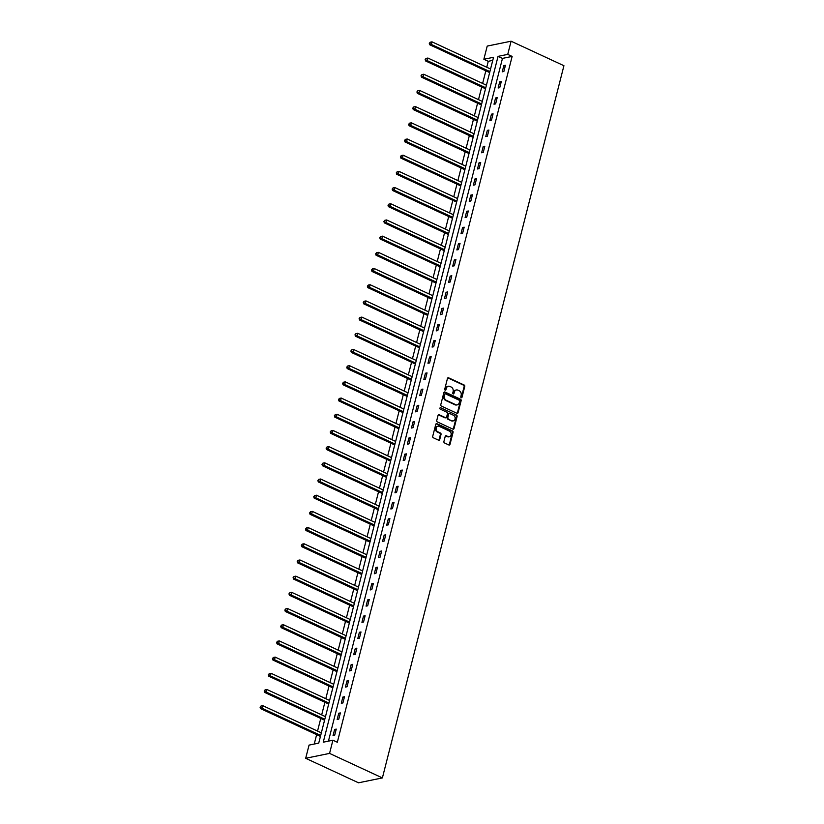 <?xml version="1.0" encoding="UTF-8"?>
<svg xmlns="http://www.w3.org/2000/svg" width="824" height="824" viewBox="0 0 824 824"><rect width="100%" height="100%" fill="white"/><g stroke="black" fill="none" stroke-linecap="round" stroke-linejoin="round"><path stroke-width="1.24" d="M461.213 397.704A0.772 0.628 78.4 0 0 462.007 397.271L464.767 386.446A1.102 0.896 78.4 0 0 464.159 385.024L448.596 377.804A1.102 0.896 78.4 0 0 447.473 378.422L444.723 389.247A0.772 0.628 78.4 0 0 445.928 389.814L446.289 388.413A3.533 2.853 78.4 0 1 448.338 386.24A3.533 2.853 78.4 0 1 449.883 386.435L451.181 387.033A3.533 2.853 78.4 0 1 453.118 391.575L452.757 392.976A0.772 0.628 78.4 0 0 453.962 393.542L454.323 392.142A3.533 2.853 78.4 0 1 456.383 389.968A3.533 2.853 78.4 0 1 457.917 390.164L459.215 390.761A3.533 2.853 78.4 0 1 461.152 395.304L460.791 396.704A0.772 0.628 78.4 0 0 461.213 397.704M461.203 397.704A0.772 0.628 78.4 0 0 461.358 397.405L464.118 386.58A1.102 0.896 78.4 0 0 463.51 385.158L447.957 377.938A1.102 0.896 78.4 0 0 447.813 377.886M445.135 390.236A0.772 0.628 78.4 0 0 445.279 389.948L446.289 388.413M453.169 393.965A0.772 0.628 78.4 0 0 453.324 393.676L454.323 392.142M443.909 441.54A1.102 0.896 78.4 0 0 444.507 442.952L448.874 444.981A1.102 0.896 78.4 0 0 449.997 444.363L453.066 432.343A1.102 0.896 78.4 0 0 452.458 430.921L436.905 423.701A1.102 0.896 78.4 0 0 435.783 424.319L432.713 436.339A1.102 0.896 78.4 0 0 433.321 437.76L438.595 440.212A1.102 0.896 78.4 0 0 439.717 439.594L441.025 434.444A1.102 0.896 78.4 0 0 440.418 433.022L437.812 431.817A2.946 2.39 78.4 0 1 436.092 428.779A2.946 2.39 78.4 0 1 437.915 426.193A2.946 2.39 78.4 0 1 439.192 426.358L449.441 431.117A2.946 2.39 78.4 0 1 451.161 434.145A2.946 2.39 78.4 0 1 449.338 436.73A2.946 2.39 78.4 0 1 448.05 436.566L446.34 435.772A1.102 0.896 78.4 0 0 445.218 436.39L443.909 441.54M332.917 740.22L329.559 753.404L382.387 777.918L563.925 65.714L511.096 41.2L507.738 54.384L498.057 56.362L323.245 742.197L332.917 740.22L337.325 742.259L512.137 56.423L507.738 54.384M456.949 413.298A1.102 0.896 78.4 0 0 458.072 412.68L461.141 400.66A1.102 0.896 78.4 0 0 460.534 399.238L444.981 392.018A1.102 0.896 78.4 0 0 443.858 392.636L440.788 404.656A1.102 0.896 78.4 0 0 441.396 406.077L456.949 413.298M457.104 416.501L454.034 428.521A1.102 0.896 78.4 0 1 452.912 429.139L437.359 421.919A1.102 0.896 78.4 0 1 436.751 420.498L438.059 415.358A1.102 0.896 78.4 0 1 439.192 414.74L445.496 417.665A1.102 0.896 78.4 0 0 446.618 417.047L447.494 413.638A1.102 0.896 78.4 0 0 446.886 412.216L440.315 409.168A0.772 0.628 78.4 0 1 440.686 407.736L456.496 415.08A1.102 0.896 78.4 0 1 457.104 416.501L456.455 416.635L453.396 428.655L454.034 428.521M492.752 60.389L488.272 61.306L483.863 59.266L493.545 57.289L318.723 743.124L309.052 745.102L305.683 758.286L358.512 782.8L382.387 777.918M512.137 56.423L502.465 58.401L328.436 741.136M503.835 65.601L502.249 71.822L503.866 71.492L505.452 65.271L503.835 65.601L505.205 66.229M499.715 81.792L498.129 88.014L499.735 87.684L501.322 81.463L499.715 81.792L501.085 82.421M495.584 97.984L493.998 104.205L495.615 103.876L497.202 97.654L495.584 97.984L496.954 98.612M491.454 114.175L489.868 120.397L491.485 120.067L493.071 113.846L491.454 114.175L492.824 114.804M487.334 130.367L485.748 136.588L487.355 136.259L488.941 130.037L487.334 130.367L488.694 130.995M483.204 146.559L481.618 152.78L483.235 152.45L484.821 146.229L483.204 146.559L484.574 147.187M479.074 162.75L477.487 168.972L479.104 168.642L480.691 162.421L479.074 162.75L480.444 163.379M474.954 178.942L473.367 185.163L474.974 184.833L476.56 178.602L474.954 178.942L476.313 179.57M470.823 195.123L469.237 201.355L470.844 201.025L472.44 194.794L470.823 195.123L472.193 195.762M466.693 211.315L465.107 217.546L466.724 217.217L468.31 210.985L466.693 211.315L468.063 211.953M462.573 227.506L460.987 233.738L462.594 233.408L464.18 227.177L462.573 227.506L463.933 228.145M458.443 243.698L456.857 249.93L458.463 249.6L460.06 243.368L458.443 243.698L459.813 244.337M454.312 259.89L452.726 266.121L454.343 265.792L455.929 259.56L454.312 259.89L455.682 260.528M450.192 276.081L448.596 282.313L450.213 281.983L451.799 275.752L450.192 276.081L451.552 276.72M446.062 292.273L444.476 298.504L446.083 298.175L447.669 291.943L446.062 292.273L447.432 292.911M441.932 308.464L440.346 314.696L441.963 314.366L443.549 308.135L441.932 308.464L443.302 309.103M437.812 324.656L436.215 330.887L437.832 330.558L439.419 324.326L437.812 324.656L439.171 325.295M433.682 340.848L432.095 347.079L433.702 346.75L435.288 340.518L433.682 340.848L435.051 341.486M429.551 357.039L427.965 363.271L429.582 362.931L431.168 356.71L429.551 357.039L430.921 357.678M425.421 373.231L423.835 379.452L425.452 379.122L427.038 372.901L425.421 373.231L426.791 373.859M421.301 389.422L419.715 395.644L421.322 395.314L422.908 389.093L421.301 389.422L422.671 390.051M417.171 405.614L415.584 411.835L417.202 411.506L418.788 405.284L417.171 405.614L418.541 406.242M413.04 421.806L411.454 428.027L413.071 427.697L414.657 421.476L413.04 421.806L414.41 422.434M408.92 437.997L407.334 444.218L408.941 443.889L410.527 437.668L408.92 437.997L410.28 438.626M404.79 454.189L403.204 460.41L404.821 460.08L406.407 453.859L404.79 454.189L406.16 454.817M400.66 470.38L399.074 476.602L400.691 476.272L402.277 470.051L400.66 470.38L402.03 471.009M396.54 486.562L394.954 492.793L396.56 492.464L398.147 486.232L396.54 486.562L397.899 487.2M392.409 502.753L390.823 508.985L392.43 508.655L394.026 502.424L392.409 502.753L393.779 503.392M388.279 518.945L386.693 525.176L388.31 524.847L389.896 518.615L388.279 518.945L389.649 519.583M384.159 535.136L382.573 541.368L384.18 541.038L385.766 534.807L384.159 535.136L385.519 535.775M380.029 551.328L378.443 557.56L380.049 557.23L381.646 550.999L380.029 551.328L381.399 551.967M375.899 567.52L374.312 573.751L375.929 573.422L377.516 567.19L375.899 567.52L377.268 568.158M371.779 583.711L370.182 589.943L371.799 589.613L373.385 583.382L371.779 583.711L373.138 584.35M367.648 599.903L366.062 606.134L367.669 605.805L369.255 599.573L367.648 599.903L369.018 600.541M363.518 616.095L361.932 622.326L363.549 621.996L365.135 615.765L363.518 616.095L364.888 616.733M359.398 632.286L357.801 638.518L359.418 638.188L361.005 631.957L359.398 632.286L360.757 632.925M355.268 648.478L353.681 654.709L355.288 654.38L356.874 648.148L355.268 648.478L356.637 649.116M351.137 664.669L349.551 670.901L351.168 670.561L352.754 664.34L351.137 664.669L352.507 665.308M347.007 680.861L345.421 687.082L347.038 686.753L348.624 680.531L347.007 680.861L348.377 681.489M342.887 697.053L341.301 703.274L342.908 702.944L344.494 696.723L342.887 697.053L344.257 697.681M338.757 713.244L337.171 719.465L338.788 719.136L340.374 712.914L338.757 713.244L340.127 713.872M334.626 729.436L333.04 735.657L334.657 735.327L336.243 729.106L334.626 729.436L335.996 730.064M488.272 61.306L486.757 67.249M485.841 70.812L482.627 83.44M481.721 87.004L478.497 99.632M477.59 103.196L474.367 115.824M473.46 119.387L470.247 132.015M469.34 135.579L466.116 148.207M465.21 151.77L461.986 164.398M461.079 167.962L457.866 180.59M456.959 184.143L453.736 196.782M452.829 200.335L449.605 212.973M448.699 216.527L445.485 229.165M444.579 232.718L441.355 245.356M440.449 248.91L437.225 261.548M436.318 265.101L433.105 277.739M432.198 281.293L428.974 293.931M428.068 297.485L424.844 310.112M423.938 313.676L420.724 326.304M419.807 329.868L416.594 342.496M415.687 346.059L412.464 358.687M411.557 362.251L408.344 374.879M407.427 378.443L404.213 391.07M403.307 394.634L400.083 407.262M399.177 410.826L395.953 423.454M395.046 427.017L391.833 439.645M390.926 443.209L387.702 455.837M386.796 459.401L383.572 472.028M382.666 475.592L379.452 488.22M378.546 491.774L375.322 504.412M374.415 507.965L371.191 520.603M370.285 524.157L367.071 536.795M366.165 540.348L362.941 552.986M362.035 556.54L358.811 569.178M357.904 572.731L354.691 585.37M353.784 588.923L350.561 601.561M349.654 605.115L346.43 617.743M345.524 621.306L342.31 633.934M341.394 637.498L338.18 650.126M337.274 653.689L334.05 666.317M333.143 669.881L329.93 682.509M329.013 686.073L325.799 698.701M324.893 702.264L321.669 714.892M320.763 718.456L317.539 731.084M316.632 734.648L314.243 744.041M483.863 59.266L487.221 46.082L511.096 41.2M305.683 758.286L329.559 753.404M502.465 58.401L498.057 56.362M456.063 390.061A3.533 2.853 78.4 0 0 455.734 390.102A3.533 2.853 78.4 0 0 453.674 392.276M448.029 386.322A3.533 2.853 78.4 0 0 447.7 386.374A3.533 2.853 78.4 0 0 445.64 388.547M457.093 413.349A1.102 0.896 78.4 0 0 457.433 412.814L460.492 400.794A1.102 0.896 78.4 0 0 459.895 399.372L444.332 392.152A1.102 0.896 78.4 0 0 444.188 392.1M459.648 401.216A0.772 0.628 78.4 0 0 459.226 400.227L445.568 393.882A0.772 0.628 78.4 0 0 444.775 394.315L444.404 395.798A3.533 2.853 78.4 0 0 446.34 400.34L455.672 404.666A3.533 2.853 78.4 0 0 457.207 404.872A3.533 2.853 78.4 0 0 459.267 402.699L459.648 401.216M444.919 394.016A0.772 0.628 78.4 0 0 444.136 394.449L444.775 394.315M456.877 404.914A3.533 2.853 78.4 0 1 456.568 404.996A3.533 2.853 78.4 0 1 455.023 404.8L445.691 400.474A3.533 2.853 78.4 0 1 443.755 395.932L444.136 394.449M453.056 429.191A1.102 0.896 78.4 0 0 453.396 428.655M445.64 417.716A1.102 0.896 78.4 0 1 444.847 417.799L438.543 414.874A1.102 0.896 78.4 0 0 438.399 414.822M440.686 407.736L456.496 415.08M452.046 420.704A2.946 2.39 78.4 0 0 453.334 420.868A2.946 2.39 78.4 0 0 455.147 418.283A2.946 2.39 78.4 0 0 453.437 415.255L449.822 413.576A1.102 0.896 78.4 0 0 448.699 414.194L447.834 417.613A1.102 0.896 78.4 0 0 448.431 419.025L451.398 420.837A2.946 2.39 78.4 0 0 452.685 421.002A2.946 2.39 78.4 0 0 453.004 420.909M449.039 413.658A1.102 0.896 78.4 0 0 448.06 414.328L448.699 414.194M451.398 420.837L447.793 419.159A1.102 0.896 78.4 0 1 447.185 417.737L448.06 414.328M456.455 416.635A1.102 0.896 78.4 0 0 455.847 415.214M449.008 436.772A2.946 2.39 78.4 0 1 448.689 436.864A2.946 2.39 78.4 0 1 447.401 436.699L445.702 435.906A1.102 0.896 78.4 0 0 445.557 435.855M437.596 426.296A2.946 2.39 78.4 0 0 437.266 426.327A2.946 2.39 78.4 0 0 435.443 428.913A2.946 2.39 78.4 0 0 437.163 431.941L437.812 431.817M438.728 440.263A1.102 0.896 78.4 0 0 439.068 439.717L440.377 434.578A1.102 0.896 78.4 0 0 439.779 433.156L437.163 431.941M449.018 445.032A1.102 0.896 78.4 0 0 449.358 444.497L452.417 432.476A1.102 0.896 78.4 0 0 451.81 431.055L436.257 423.835A1.102 0.896 78.4 0 0 436.112 423.783M490.558 69.02L432.013 41.849L431.354 44.444L429.747 44.774L489.353 72.44A1.123 0.906 -101.6 0 1 489.631 72.636M429.922 43.239L430.19 42.199L429.283 43.363L431.354 44.444L489.889 71.606M430.19 42.199L432.013 41.849M429.747 44.774L429.283 43.363M486.428 85.202L427.893 58.041L427.234 60.636L425.617 60.966L485.223 88.632A1.123 0.906 -101.6 0 1 485.501 88.827M425.802 59.431L426.06 58.391L425.153 59.555L427.234 60.636L485.769 87.797M426.06 58.391L427.893 58.041M425.617 60.966L425.153 59.555M482.298 101.393L423.763 74.232L423.103 76.828L421.486 77.157L481.103 104.823A1.123 0.906 -101.6 0 1 481.381 105.019M421.672 75.623L421.94 74.582L421.023 75.746L423.103 76.828L481.638 103.989M421.94 74.582L423.763 74.232M421.486 77.157L421.023 75.746M478.167 117.585L419.632 90.424L418.973 93.019L417.366 93.349L476.972 121.015A1.123 0.906 -101.6 0 1 477.251 121.21M417.541 91.804L417.809 90.774L416.903 91.938L418.973 93.019L477.508 120.18M417.809 90.774L419.632 90.424M417.366 93.349L416.903 91.938M474.047 133.776L415.512 106.615L414.853 109.211L413.236 109.54L472.842 137.206A1.123 0.906 -101.6 0 1 473.12 137.402M413.421 107.995L413.679 106.965L412.773 108.129L414.853 109.211L473.388 136.372M413.679 106.965L415.512 106.615M413.236 109.54L412.773 108.129M469.917 149.968L411.382 122.807L410.723 125.403L409.106 125.732L468.722 153.398A1.123 0.906 -101.6 0 1 469 153.594M409.291 124.187L409.559 123.157L408.642 124.321L410.723 125.403L469.258 152.564M409.559 123.157L411.382 122.807M409.106 125.732L408.642 124.321M465.787 166.16L407.252 138.998L406.593 141.594L404.986 141.924L464.592 169.59A1.123 0.906 -101.6 0 1 464.87 169.785M405.161 140.379L405.429 139.349L404.522 140.513L406.593 141.594L465.127 168.755M405.429 139.349L407.252 138.998M404.986 141.924L404.522 140.513M461.667 182.351L403.132 155.19L402.462 157.786L400.855 158.115L460.462 185.771A1.123 0.906 -101.6 0 1 460.74 185.977M401.041 156.57L401.298 155.53L400.392 156.704L402.462 157.786L461.007 184.947M401.298 155.53L403.132 155.19M400.855 158.115L400.392 156.704M457.536 198.543L399.001 171.382L398.342 173.977L396.725 174.307L456.331 201.962A1.123 0.906 -101.6 0 1 456.62 202.158M396.911 172.762L397.178 171.722L396.262 172.896L398.342 173.977L456.877 201.138M397.178 171.722L399.001 171.382M396.725 174.307L396.262 172.896M453.406 214.734L394.871 187.573L394.212 190.169L392.595 190.499L452.211 218.154A1.123 0.906 -101.6 0 1 452.489 218.35M392.78 188.953L393.048 187.913L392.142 189.087L394.212 190.169L452.747 217.33M393.048 187.913L394.871 187.573M392.595 190.499L392.142 189.087M449.286 230.926L390.751 203.765L390.082 206.361L388.475 206.69L448.081 234.346A1.123 0.906 -101.6 0 1 448.359 234.541M388.66 205.145L388.918 204.105L388.011 205.279L390.082 206.361L448.617 233.522M388.918 204.105L390.751 203.765M388.475 206.69L388.011 205.279M445.156 247.118L386.621 219.957L385.962 222.552L384.344 222.882L443.951 250.537A1.123 0.906 -101.6 0 1 444.229 250.733M384.53 221.337L384.798 220.296L383.881 221.471L385.962 222.552L444.497 249.713M384.798 220.296L386.621 219.957M384.344 222.882L383.881 221.471M441.025 263.309L382.491 236.148L381.831 238.744L380.214 239.073L439.831 266.729A1.123 0.906 -101.6 0 1 440.109 266.924M380.4 237.528L380.667 236.488L379.761 237.662L381.831 238.744L440.366 265.905M380.667 236.488L382.491 236.148M380.214 239.073L379.761 237.662M436.905 279.501L378.371 252.34L377.701 254.925L376.094 255.265L435.7 282.92A1.123 0.906 -101.6 0 1 435.978 283.116M376.28 253.72L376.537 252.68L375.631 253.854L377.701 254.925L436.236 282.096M376.537 252.68L378.371 252.34M376.094 255.265L375.631 253.854M432.775 295.692L374.24 268.531L373.581 271.117L371.964 271.446L431.57 299.112A1.123 0.906 -101.6 0 1 431.848 299.308M372.149 269.912L372.417 268.871L371.5 270.045L373.581 271.117L432.116 298.288M372.417 268.871L374.24 268.531M371.964 271.446L371.5 270.045M428.645 311.884L370.11 284.713L369.451 287.308L367.834 287.638L427.45 315.304A1.123 0.906 -101.6 0 1 427.728 315.499M368.019 286.103L368.287 285.063L367.37 286.237L369.451 287.308L427.986 314.48M368.287 285.063L370.11 284.713M367.834 287.638L367.37 286.237M424.525 328.076L365.99 300.904L365.32 303.5L363.714 303.829L423.32 331.495A1.123 0.906 -101.6 0 1 423.598 331.691M363.889 302.295L364.156 301.254L363.25 302.429L365.32 303.5L423.855 330.671M364.156 301.254L365.99 300.904M363.714 303.829L363.25 302.429M420.394 344.267L361.86 317.096L361.2 319.691L359.583 320.021L419.189 347.687A1.123 0.906 -101.6 0 1 419.468 347.882M359.769 318.486L360.026 317.446L359.12 318.62L361.2 319.691L419.735 346.863M360.026 317.446L361.86 317.096M359.583 320.021L359.12 318.62M416.264 360.459L357.729 333.287L357.07 335.883L355.453 336.213L415.069 363.878A1.123 0.906 -101.6 0 1 415.348 364.074M355.638 334.678L355.906 333.638L354.989 334.802L357.07 335.883L415.605 363.054M355.906 333.638L357.729 333.287M355.453 336.213L354.989 334.802M412.144 376.65L353.599 349.479L352.94 352.075L351.333 352.404L410.939 380.07A1.123 0.906 -101.6 0 1 411.217 380.266M351.508 350.869L351.776 349.829L350.869 350.993L352.94 352.075L411.475 379.236M351.776 349.829L353.599 349.479M351.333 352.404L350.869 350.993M408.014 392.832L349.479 365.671L348.82 368.266L347.203 368.596L406.809 396.262A1.123 0.906 -101.6 0 1 407.087 396.457M347.388 367.061L347.646 366.021L346.739 367.185L348.82 368.266L407.355 395.427M347.646 366.021L349.479 365.671M347.203 368.596L346.739 367.185M403.884 409.023L345.349 381.862L344.69 384.458L343.072 384.787L402.689 412.453A1.123 0.906 -101.6 0 1 402.967 412.649M343.258 383.253L343.526 382.212L342.609 383.376L344.69 384.458L403.224 411.619M343.526 382.212L345.349 381.862M343.072 384.787L342.609 383.376M399.753 425.215L341.218 398.054L340.559 400.649L338.952 400.979L398.558 428.645A1.123 0.906 -101.6 0 1 398.837 428.841M339.127 399.434L339.395 398.404L338.489 399.568L340.559 400.649L399.094 427.811M339.395 398.404L341.218 398.054M338.952 400.979L338.489 399.568M395.633 441.407L337.098 414.245L336.439 416.841L334.822 417.171L394.428 444.836A1.123 0.906 -101.6 0 1 394.706 445.032M335.007 415.626L335.265 414.596L334.359 415.76L336.439 416.841L394.974 444.002M335.265 414.596L337.098 414.245M334.822 417.171L334.359 415.76M391.503 457.598L332.968 430.437L332.309 433.033L330.692 433.362L390.308 461.028A1.123 0.906 -101.6 0 1 390.586 461.224M330.877 431.817L331.145 430.787L330.228 431.951L332.309 433.033L390.844 460.194M331.145 430.787L332.968 430.437M330.692 433.362L330.228 431.951M387.373 473.79L328.838 446.629L328.179 449.224L326.572 449.554L386.178 477.22A1.123 0.906 -101.6 0 1 386.456 477.415M326.747 448.009L327.015 446.979L326.108 448.143L328.179 449.224L386.714 476.385M327.015 446.979L328.838 446.629M326.572 449.554L326.108 448.143M383.253 489.981L324.718 462.82L324.048 465.416L322.442 465.745L382.048 493.401A1.123 0.906 -101.6 0 1 382.326 493.607M322.627 464.2L322.884 463.16L321.978 464.334L324.048 465.416L382.594 492.577M322.884 463.16L324.718 462.82M322.442 465.745L321.978 464.334M379.122 506.173L320.588 479.012L319.928 481.607L318.311 481.937L377.917 509.593A1.123 0.906 -101.6 0 1 378.206 509.788M318.497 480.392L318.764 479.352L317.848 480.526L319.928 481.607L378.463 508.769M318.764 479.352L320.588 479.012M318.311 481.937L317.848 480.526M374.992 522.365L316.457 495.203L315.798 497.799L314.181 498.129L373.797 525.784A1.123 0.906 -101.6 0 1 374.075 525.98M314.366 496.584L314.634 495.543L313.728 496.718L315.798 497.799L374.333 524.96M314.634 495.543L316.457 495.203M314.181 498.129L313.728 496.718M370.872 538.556L312.337 511.395L311.668 513.991L310.061 514.32L369.667 541.976A1.123 0.906 -101.6 0 1 369.945 542.171M310.246 512.775L310.504 511.735L309.597 512.909L311.668 513.991L370.203 541.152M310.504 511.735L312.337 511.395M310.061 514.32L309.597 512.909M366.742 554.748L308.207 527.587L307.548 530.182L305.931 530.512L365.537 558.167A1.123 0.906 -101.6 0 1 365.815 558.363M306.116 528.967L306.384 527.926L305.467 529.101L307.548 530.182L366.083 557.343M306.384 527.926L308.207 527.587M305.931 530.512L305.467 529.101M362.612 570.939L304.077 543.778L303.417 546.374L301.8 546.703L361.417 574.359A1.123 0.906 -101.6 0 1 361.695 574.555M301.986 545.158L302.253 544.118L301.347 545.292L303.417 546.374L361.952 573.535M302.253 544.118L304.077 543.778M301.8 546.703L301.347 545.292M358.492 587.131L299.957 559.97L299.287 562.555L297.68 562.895L357.286 590.551A1.123 0.906 -101.6 0 1 357.565 590.746M297.866 561.35L298.123 560.31L297.217 561.484L299.287 562.555L357.822 589.726M298.123 560.31L299.957 559.97M297.68 562.895L297.217 561.484M354.361 603.322L295.826 576.151L295.167 578.747L293.55 579.076L353.156 606.742A1.123 0.906 -101.6 0 1 353.434 606.938M293.735 577.542L294.003 576.501L293.087 577.676L295.167 578.747L353.702 605.918M294.003 576.501L295.826 576.151M293.55 579.076L293.087 577.676M350.231 619.514L291.696 592.343L291.037 594.938L289.42 595.268L349.036 622.934A1.123 0.906 -101.6 0 1 349.314 623.129M289.605 593.733L289.873 592.693L288.956 593.867L291.037 594.938L349.572 622.11M289.873 592.693L291.696 592.343M289.42 595.268L288.956 593.867M346.111 635.706L287.576 608.534L286.906 611.13L285.3 611.46L344.906 639.125A1.123 0.906 -101.6 0 1 345.184 639.321M285.475 609.925L285.743 608.885L284.836 610.059L286.906 611.13L345.441 638.301M285.743 608.885L287.576 608.534M285.3 611.46L284.836 610.059M341.981 651.897L283.446 624.726L282.787 627.322L281.169 627.651L340.776 655.317A1.123 0.906 -101.6 0 1 341.054 655.513M281.355 626.116L281.612 625.076L280.706 626.25L282.787 627.322L341.321 654.493M281.612 625.076L283.446 624.726M281.169 627.651L280.706 626.25M337.85 668.089L279.315 640.918L278.656 643.513L277.039 643.843L336.656 671.509A1.123 0.906 -101.6 0 1 336.934 671.704M277.224 642.308L277.492 641.268L276.576 642.432L278.656 643.513L337.191 670.684M277.492 641.268L279.315 640.918M277.039 643.843L276.576 642.432M333.73 684.281L275.185 657.109L274.526 659.705L272.919 660.034L332.525 687.7A1.123 0.906 -101.6 0 1 332.803 687.896M273.094 658.5L273.362 657.459L272.456 658.623L274.526 659.705L333.061 686.866M273.362 657.459L275.185 657.109M272.919 660.034L272.456 658.623M329.6 700.462L271.065 673.301L270.406 675.896L268.789 676.226L328.395 703.892A1.123 0.906 -101.6 0 1 328.673 704.087M268.974 674.691L269.232 673.651L268.325 674.815L270.406 675.896L328.941 703.057M269.232 673.651L271.065 673.301M268.789 676.226L268.325 674.815M325.47 716.653L266.935 689.492L266.276 692.088L264.659 692.418L324.275 720.083A1.123 0.906 -101.6 0 1 324.553 720.279M264.844 690.883L265.112 689.842L264.195 691.006L266.276 692.088L324.811 719.249M265.112 689.842L266.935 689.492M264.659 692.418L264.195 691.006M321.339 732.845L262.805 705.684L262.145 708.279L260.538 708.609L320.145 736.275A1.123 0.906 -101.6 0 1 320.423 736.471M260.714 707.064L260.981 706.034L260.075 707.198L262.145 708.279L320.68 735.441M260.981 706.034L262.805 705.684M260.538 708.609L260.075 707.198M461.358 397.405L462.007 397.271M445.279 389.948L445.928 389.814M453.324 393.676L453.962 393.542M447.957 377.938L448.596 377.804M463.51 385.158L464.159 385.024M464.118 386.58L464.767 386.446M444.332 392.152L444.981 392.018M459.895 399.372L460.534 399.238M460.492 400.794L461.141 400.66M457.433 412.814L458.072 412.68M443.755 395.932L444.404 395.798M445.691 400.474L446.34 400.34M455.023 404.8L455.672 404.666M438.543 414.874L439.192 414.74M444.847 417.799L445.496 417.665M447.185 417.737L447.834 417.613M447.793 419.159L448.431 419.025M445.702 435.906L446.34 435.772M447.401 436.699L448.05 436.566M439.779 433.156L440.418 433.022M440.377 434.578L441.025 434.444M439.068 439.717L439.717 439.594M436.257 423.835L436.905 423.701M451.81 431.055L452.458 430.921M452.417 432.476L453.066 432.343M449.358 444.497L449.997 444.363M455.734 390.102L456.383 389.968M447.7 386.374L448.338 386.24M444.579 393.975L445.228 393.841M456.568 404.996L457.207 404.872M445.331 417.861L445.98 417.727M452.685 421.002L453.334 420.868M448.699 413.648L449.348 413.514M448.689 436.864L449.338 436.73M437.266 426.327L437.915 426.193"/></g></svg>
